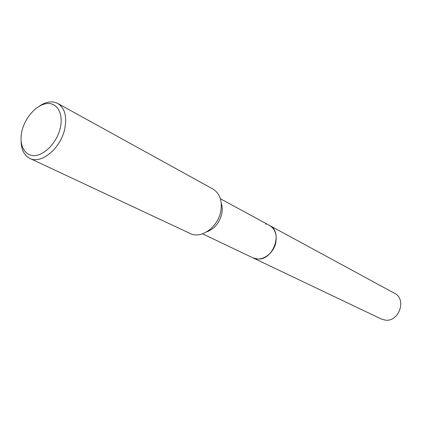 <?xml version="1.0" encoding="UTF-8"?>
<svg xmlns="http://www.w3.org/2000/svg" width="422" height="422" viewBox="0 0 422 422"><rect width="100%" height="100%" fill="white"/><g stroke="black" fill="none" stroke-linecap="round" stroke-linejoin="round"><path stroke-width="0.63" d="M269.146 225.227L269.468 225.395C274.875 228.761 277.022 234.321 275.904 242.075C274.031 253.706 261.318 262.315 252.942 257.847L252.614 257.694M269.241 225.274C274.812 228.587 277.032 234.189 275.909 242.075C274.02 253.838 261.076 262.447 252.709 257.736M221.255 203.262C222.352 206.49 222.521 210.024 221.766 213.875C219.44 223.006 214.413 229.009 206.685 231.884M38.929 106.402C45.877 101.644 52.159 100.668 57.772 103.464L212.899 189.003C219.83 193.392 222.452 200.84 220.769 211.343C217.968 227.184 201.051 239.248 190.238 233.514L29.809 158.382C24.249 155.486 21.343 149.831 21.1 141.412M57.772 103.464C64.951 108.111 67.23 116.799 64.603 129.517C60.341 148.739 41.003 164.475 29.809 158.382M60.172 128.452C56.759 142.657 44.389 155.475 34.24 155.586C24.033 155.903 18.552 143.971 22.123 130.329C25.547 116.688 37.162 104.234 47.311 103.554C57.503 102.673 63.738 114.241 60.172 128.452M265.612 224.108L266.145 224.203M252.942 257.853L257.388 258.981C273.219 260.854 283.568 231.873 269.468 225.395L394.517 293.285C406.966 299.129 399.101 322.202 385.307 320.124L381.398 319.048L202.528 233.83M269.463 225.395L220.389 198.757"/></g></svg>
